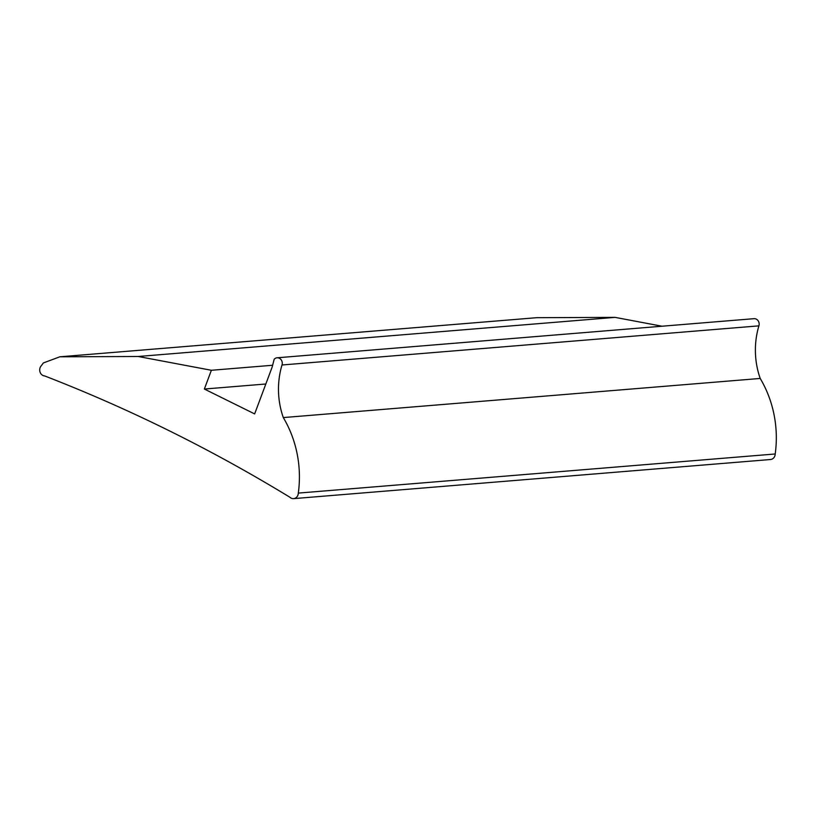 <?xml version="1.0" encoding="UTF-8"?>
<svg xmlns="http://www.w3.org/2000/svg" width="816" height="816" viewBox="0 0 816 816"><rect width="100%" height="100%" fill="white"/><g stroke="black" fill="none" stroke-linecap="round" stroke-linejoin="round"><path stroke-width="1.22" d="M293.627 498.627L770.528 459.51A5.814 5.141 -94.7 0 0 775.2 453.982A104.774 92.677 -94.7 0 0 760.206 378.451L283.305 417.578A76.235 67.442 85.3 0 1 282.01 364.987A5.355 4.743 -94.7 0 0 277.083 357.796A5.355 4.743 -94.7 0 0 274.176 359.264L272.177 367.027L254.643 413.916L204.357 389.038L211.375 370.28L138.179 356.49L59.823 356.806L43.381 362.936L40.8 366.384A5.855 5.182 -94.7 0 0 40.168 372.433A5.855 5.182 -94.7 0 0 44.666 375.941A1796.689 1589.313 85.3 0 1 289.864 497.23A5.814 5.141 -94.7 0 0 293.627 498.627A5.814 5.141 -94.7 0 0 298.299 493.099A104.774 92.677 -94.7 0 0 283.305 417.578M775.2 453.982L298.299 493.099M760.206 378.451A76.235 67.442 85.3 0 1 758.911 325.859A5.355 4.743 -94.7 0 0 753.984 318.679L277.083 357.796M265.822 383.999L204.357 389.038M272.626 365.262L211.375 370.28M662.031 326.216L615.08 317.373L138.179 356.49M615.08 317.373L536.724 317.689L59.823 356.806M758.911 325.859L282.01 364.987"/></g></svg>
